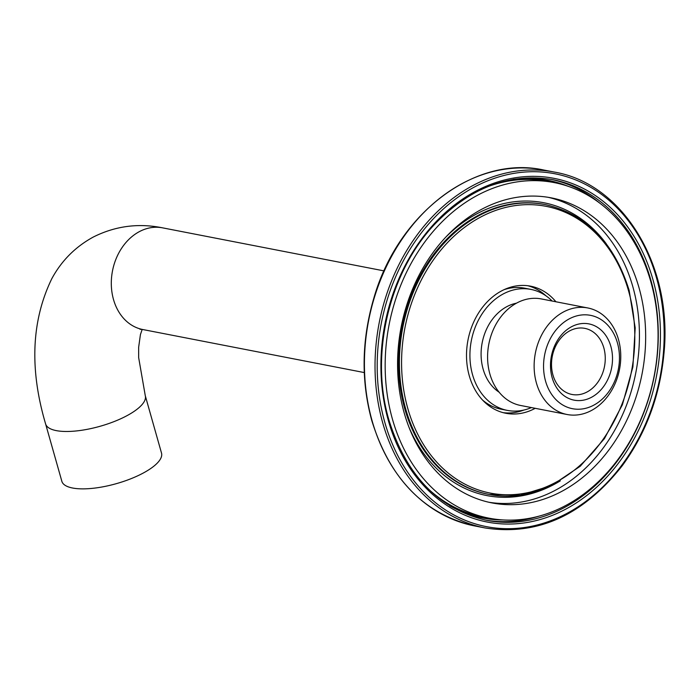 <?xml version="1.0" encoding="UTF-8"?>
<svg xmlns="http://www.w3.org/2000/svg" width="699" height="699" viewBox="0 0 699 699"><rect width="100%" height="100%" fill="white"/><g stroke="black" fill="none" stroke-linecap="round" stroke-linejoin="round"><path stroke-width="1.05" d="M45.601 423.909A51.796 17.117 164.2 0 0 56.287 430.619A51.796 17.117 164.2 0 0 114.147 421.558A51.796 17.117 164.2 0 0 145.278 395.704L161.513 453.083A51.796 17.117 164.2 0 1 130.381 478.946A51.796 17.117 164.2 0 1 72.53 488.007A51.796 17.117 164.2 0 1 61.844 481.288L45.601 423.909C29.402 369.098 31.455 320.727 51.752 278.796C61.468 260.788 75.317 246.869 93.29 237.04C115.274 226.013 138.358 222.946 162.535 227.839A51.796 40.9 -79 0 0 122.176 247.42A51.796 40.9 -79 0 0 113.5 299.504A51.796 40.9 -79 0 0 142.771 329.526L139.94 329.246M488.872 502.258A155.379 122.709 101 0 0 635.837 372.584A155.379 122.709 101 0 0 548.13 197.301M453.17 486.137A155.379 122.709 101 0 0 491.982 502.913A155.379 122.709 101 0 0 642.075 373.79A155.379 122.709 101 0 0 551.258 197.861A155.379 122.709 101 0 0 407.998 301.269A155.379 122.709 101 0 0 453.17 486.137M429.003 489.606A170.923 134.986 101 0 0 440.082 498.501A170.923 134.986 101 0 0 482.773 516.954L489.012 518.169A170.923 134.986 101 0 0 654.124 376.132A170.923 134.986 101 0 0 554.228 182.605A170.923 134.986 101 0 0 396.63 296.359A170.923 134.986 101 0 0 446.32 499.715A170.923 134.986 101 0 0 489.012 518.169M554.228 182.605L547.99 181.391A170.923 134.986 101 0 0 487.885 186.607M535.207 408.312A64.745 51.132 -79 0 1 505.84 413.275A64.745 51.132 -79 0 1 469.256 375.739A64.745 51.132 -79 0 1 480.099 310.644A64.745 51.132 -79 0 1 530.541 286.162A64.745 51.132 -79 0 1 555.915 301.767M503.201 412.663A64.745 51.132 101 0 0 523.831 410.068M546.024 295.869A64.745 51.132 101 0 0 527.867 285.742M571.52 326.748A38.847 30.677 -79 0 1 611.922 366.136A38.847 30.677 -79 0 1 561.07 393.188A38.847 30.677 -79 0 1 571.52 326.748M593.722 405.193A47.532 37.536 101 0 0 606.514 323.89A47.532 37.536 101 0 0 544.276 356.988A47.532 37.536 101 0 0 593.722 405.193M552.131 301.033A61.634 48.677 101 0 0 530.882 289.395L524.643 288.189A61.634 48.677 101 0 0 504.005 289.701M482.555 400.055A61.634 48.677 101 0 0 501.131 409.195L507.369 410.4A61.634 48.677 101 0 0 531.423 407.569M530.882 289.395A61.634 48.677 101 0 0 471.344 340.614A61.634 48.677 101 0 0 507.369 410.4M516.474 303.174A47.654 37.632 101 0 0 482.188 342.72A47.654 37.632 101 0 0 499.165 392.235M587.798 307.962L541.262 298.919A54.269 42.857 101 0 0 488.837 344.013A54.269 42.857 101 0 0 520.554 405.464L567.099 414.507A54.269 42.857 101 0 0 591.398 410.514A54.269 42.857 101 0 0 620.729 354.131A54.269 42.857 101 0 0 587.798 307.962A54.269 42.857 101 0 0 535.382 353.056A54.269 42.857 101 0 0 567.099 414.507M569.729 330.845A33.666 26.588 -79 0 1 584.81 328.364A33.666 26.588 -79 0 1 605.238 357.006A33.666 26.588 -79 0 1 587.038 391.99A33.666 26.588 -79 0 1 571.965 394.463A33.666 26.588 -79 0 1 551.528 365.822A33.666 26.588 -79 0 1 569.729 330.845M474.56 525.91C424.223 514.149 389.963 479.051 371.798 420.632C360.92 380.772 361.601 339.941 373.843 298.15C397.914 213.274 475.171 154.82 543.726 170.014A181.277 143.164 101 0 0 402.484 238.551A181.277 143.164 101 0 0 372.121 420.833A181.277 143.164 101 0 0 474.56 525.91L485.167 527.972C537.566 535.993 583.237 515.268 622.197 465.787C646.016 433.214 659.926 395.852 663.936 353.703C673.041 266.258 623.351 183.636 554.333 172.076A181.277 143.164 101 0 0 413.083 240.613A181.277 143.164 101 0 0 382.729 422.886A181.277 143.164 101 0 0 485.167 527.972M388.356 420.571A175.065 138.253 101 0 0 625.806 452.699A175.065 138.253 101 0 0 547.885 177.336A175.065 138.253 101 0 0 388.356 420.571M384.834 422.449A179.722 141.932 101 0 0 628.602 455.433A179.722 141.932 101 0 0 548.61 172.732A179.722 141.932 101 0 0 384.834 422.449M555.189 483.586A147.611 116.576 -79 0 1 489.09 494.438L488.155 494.254A147.611 116.576 -79 0 1 401.881 327.115A147.611 116.576 -79 0 1 544.477 204.449L545.412 204.632A147.611 116.576 -79 0 0 402.816 327.298A147.611 116.576 -79 0 0 489.09 494.438L520.475 495.172L551.598 485.543L580.249 466.242L604.408 438.657L622.381 404.765L632.892 366.958L635.199 327.91L629.152 290.4C614.36 242.815 586.444 214.226 545.412 204.632M486.653 520.344A173.509 137.03 101 0 0 654.255 376.158A173.509 137.03 101 0 0 552.848 179.695C509.868 172.539 470.61 187.253 435.093 223.855C389.072 271.972 369.57 354.795 388.915 419.968C406.329 475.801 438.911 509.265 486.653 520.344M539.121 516.124A173.509 137.03 -79 0 1 484.94 519.995M551.135 179.381A173.509 137.03 -79 0 1 599.917 203.26M560.31 480.86A149.167 117.799 -79 0 1 553.713 484.634A149.167 117.799 -79 0 1 408.871 426.958M445.761 237.162A149.167 117.799 -79 0 1 606.356 243.899M503.184 519.942A171.954 135.798 -79 0 1 449.798 505.858M513.249 179.328A171.954 135.798 -79 0 1 568.034 186.257M628.593 291.002A146.056 115.344 -79 0 1 495.495 493.948A146.056 115.344 -79 0 1 430.479 264.205A146.056 115.344 -79 0 1 628.593 291.002M145.278 395.704L138.655 357.591L138.647 347.281L140.429 334.568L142.185 329.421M384.039 270.889L162.535 227.839M364.275 372.567L142.771 329.526M543.726 170.014L554.333 172.076"/></g></svg>
